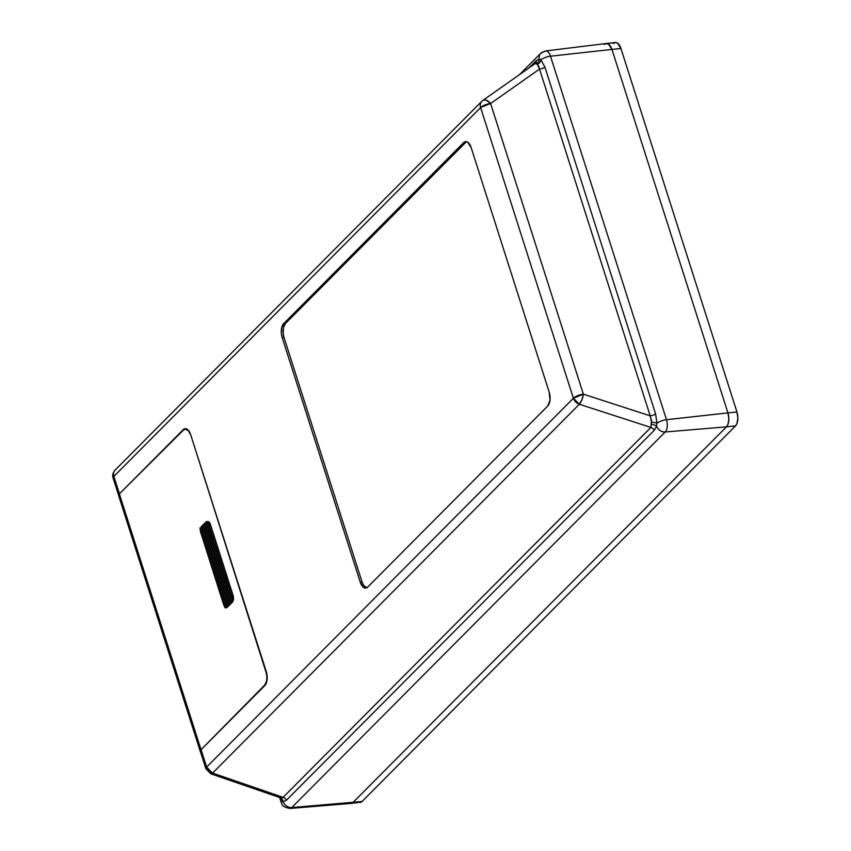 <?xml version="1.0" encoding="UTF-8"?>
<svg xmlns="http://www.w3.org/2000/svg" width="851" height="851" viewBox="0 0 851 851"><rect width="100%" height="100%" fill="white"/><g stroke="black" fill="none" stroke-linecap="round" stroke-linejoin="round"><path stroke-width="1.28" d="M604.455 44.475L606.391 43.475A10.499 5.308 84.1 0 0 604.455 44.475L606.391 43.475L608.497 44.061L611.933 49.422L727.935 412.905L728.86 418.905L727.956 424.404L726.477 426.84L353.048 802.419L351.101 803.418L359.058 802.397M350.048 803.323L348.995 802.833L350.048 803.323M613.454 43.55L615.401 42.55L617.507 43.135L620.943 48.496L736.945 411.98L737.87 417.979L736.966 423.479L735.487 425.915L362.058 801.493L360.111 802.493A10.499 5.308 -95.9 0 0 362.058 801.493L353.048 802.419A10.499 5.308 84.1 0 1 351.101 803.418L353.048 802.419L726.477 426.84L735.487 425.915A10.499 5.308 -95.9 0 0 736.945 411.98L727.935 412.905A10.499 5.308 84.1 0 1 726.477 426.84L735.487 425.915L362.058 801.493L291.765 807.556A9.255 4.681 84.1 0 1 290.01 808.45L351.048 803.429A10.499 5.308 -95.9 0 0 353.048 802.419L726.477 426.84L353.048 802.419L291.765 807.556A7.872 6.276 -135.2 0 1 283.117 801.833A5.244 4.287 104.7 0 0 280.405 797.759L283.096 797.344L650.887 427.436L651.536 422.139L650.175 415.831L539.513 69.091L537.375 64.431L535.311 63.506A5.244 4.181 44.8 0 0 536.332 60.57A5.244 4.181 -135.2 0 1 535.322 63.485L535.311 63.485A5.244 4.181 44.8 0 1 535.279 63.527L535.279 63.527M736.945 411.98L727.935 412.905L611.933 49.422L620.943 48.496L736.945 411.98M606.391 43.475L609.507 44.933L611.933 49.422L620.943 48.496A10.499 5.308 -95.9 0 0 615.401 42.55L606.391 43.475A10.499 5.308 84.1 0 1 611.933 49.422L727.935 412.905L728.86 418.905L727.956 424.404L726.477 426.84L665.205 431.978L291.765 807.556L665.205 431.978L726.477 426.84A10.499 5.308 -95.9 0 0 727.935 412.905L666.493 419.692A9.255 4.681 84.1 0 1 665.205 431.978A7.872 6.276 -135.2 0 1 656.547 426.255A5.244 2.627 9.6 0 0 651.579 424.458A5.244 2.627 -170.4 0 1 656.547 426.255L654.313 430.234A5.244 4.181 44.8 0 0 650.887 427.436A5.244 4.181 -135.2 0 1 654.313 430.234L286.51 800.142A5.244 4.181 44.8 0 0 283.096 797.344A5.244 4.181 -135.2 0 1 286.51 800.142L283.117 801.833L281.521 800.908A5.244 4.266 133.2 0 0 280.394 797.823A5.244 4.266 -46.8 0 1 281.521 800.908L279.873 797.578M200.613 751.89L201.027 749.72L264.672 685.098A10.499 5.308 84.1 0 0 266.129 671.162L190.805 435.127A10.499 5.308 84.1 0 0 185.263 429.181A10.499 5.308 84.1 0 0 183.316 430.191L119.374 493.867L183.316 430.191L185.263 429.181L188.379 430.649L190.805 435.127L266.937 675.109L266.65 681.002L264.672 685.098L201.027 749.72L119.374 493.867A7.872 2.596 -17.7 0 1 119.438 493.814L183.167 429.712A10.499 5.308 84.1 0 1 185.103 428.713A10.499 5.308 84.1 0 1 190.656 434.659L266.278 671.63L190.656 434.659L188.22 430.17L185.103 428.713L183.167 429.712L119.438 493.814L113.885 476.4L480.613 107.566L573.383 398.236L206.644 767.07L201.091 749.667L264.821 685.566L267.097 679.619L266.278 671.63A10.499 5.308 84.1 0 1 264.821 685.566L201.091 749.667A7.872 2.596 162.3 0 0 200.347 751.369L205.899 768.772A7.872 2.596 -17.7 0 1 206.644 767.07L201.091 749.667L200.357 751.412L201.261 752.146M466.518 141.681A10.499 5.308 -95.9 0 0 465.465 142.436L463.667 142.617L465.465 142.436L285.457 323.476L283.66 323.657L285.457 323.476A10.499 5.308 -95.9 0 0 284 337.411L282.202 337.602L284 337.411L362.037 581.935L360.239 582.127L282.202 337.602A10.499 5.308 84.1 0 1 283.66 323.657L463.667 142.617A10.499 5.308 84.1 0 1 465.603 141.617A10.499 5.308 84.1 0 1 471.146 147.563L549.182 392.088A10.499 5.308 84.1 0 1 547.725 406.023L550.012 400.076L549.182 392.088L471.146 147.563L467.71 142.202L465.603 141.617L463.667 142.617L283.66 323.657L281.681 327.752L281.383 333.645L282.202 337.602L360.239 582.127L362.664 586.616L364.728 587.977L367.717 587.062L547.725 406.023L367.717 587.062A10.499 5.308 84.1 0 1 365.781 588.073A10.499 5.308 84.1 0 1 360.239 582.127L362.037 581.935A10.499 5.308 -95.9 0 0 366.664 587.828M540.63 53.411A7.872 6.276 44.8 0 0 539.321 58.932L536.332 60.57L529.014 67.931L536.332 60.57L539.321 58.932A5.244 4.574 -71.5 0 1 536.417 63.58A5.244 4.574 108.5 0 0 539.321 58.932L540.949 59.847A5.244 3.829 -55.6 0 1 537.375 64.431A5.244 3.829 124.4 0 0 540.949 59.847L544.97 67.282A5.244 1.734 -17.7 0 1 539.513 69.091A5.244 1.734 162.3 0 0 544.97 67.282L655.632 414.022A5.244 1.734 -17.7 0 1 650.175 415.831A5.244 1.734 162.3 0 0 655.632 414.022L656.951 423.33A5.244 1.234 7.9 0 0 651.536 422.139A5.244 1.234 -172.1 0 1 656.951 423.33L656.547 426.255L654.313 430.234L286.51 800.142L283.117 801.833L281.521 800.908A7.872 2.596 162.3 0 0 281.138 802.216A7.872 2.596 -17.7 0 1 281.521 800.908L279.862 797.493M482.836 100.429L535.322 63.485L536.864 63.931L538.779 66.357L539.513 69.091L490.601 103.514L583.371 394.183L650.175 415.831L539.513 69.091L490.601 103.514L486.198 100.184L484.081 99.95L482.464 100.748A7.872 4.606 54.9 0 1 482.836 100.429A7.872 4.606 54.9 0 1 490.601 103.514A7.872 2.596 162.3 0 0 480.613 107.566L490.601 103.514L583.371 394.183A7.872 2.415 108 0 1 579.329 404.257L212.59 773.091L283.096 797.344L650.887 427.436L579.329 404.257L650.887 427.436L651.483 420.511L650.175 415.831L583.371 394.183L573.383 398.236A7.872 2.596 -17.7 0 1 583.371 394.183L581.85 399.906L579.329 404.257A7.872 6.276 -135.2 0 1 573.383 398.236L579.329 404.257L212.59 773.091L206.644 767.07A7.872 6.276 44.8 0 0 212.59 773.091A7.872 2.617 109 0 1 210.835 773.825L205.899 768.772L206.644 767.07L573.383 398.236L480.613 107.566A7.872 6.276 -135.2 0 1 481.783 101.322A7.872 6.276 -135.2 0 1 482.464 100.748L481.783 101.322L482.464 100.748C480.411 102.354 479.794 104.62 480.613 107.566L113.885 476.4A7.872 6.276 -135.2 0 1 115.055 470.156A7.872 6.276 44.8 0 0 113.885 476.4A7.872 2.596 162.3 0 0 113.13 478.102A7.872 2.596 -17.7 0 1 113.885 476.4L119.438 493.814L118.917 494.452M278.841 796.972L280.405 797.759A5.244 4.287 -75.3 0 1 283.117 801.833A7.872 6.276 44.8 0 0 291.765 807.556A9.255 4.681 -95.9 0 1 289.936 808.45M280.383 797.812L283.096 797.344L212.59 773.091L210.388 773.495M611.933 49.422A10.499 5.308 -95.9 0 0 606.337 43.486L545.544 50.964A9.255 4.681 84.1 0 1 550.491 56.209L611.933 49.422L550.491 56.209L666.493 419.692L727.935 412.905L611.933 49.422M543.885 51.847A9.255 4.681 84.1 0 1 545.544 50.964L540.683 53.358A7.872 6.276 -135.2 0 1 543.885 51.847M366.526 587.786L363.526 585.211L362.037 581.935L284 337.411L283.181 333.464L283.479 327.561L285.457 323.476L466.401 141.734M666.493 419.692A7.872 2.596 162.3 0 0 656.951 423.33L656.547 426.255A7.872 6.276 44.8 0 0 665.205 431.978A9.255 4.681 -95.9 0 0 666.493 419.692L550.491 56.209A7.872 2.596 162.3 0 0 540.949 59.847L544.97 67.282L655.632 414.022L656.951 423.33A7.872 2.596 -17.7 0 1 666.493 419.692M545.619 50.964A9.255 4.681 -95.9 0 1 550.491 56.209A7.872 2.596 -17.7 0 0 540.949 59.847L539.321 58.932A7.872 6.276 -135.2 0 1 540.683 53.358L519.61 74.548M118.693 495.516L113.13 478.102C112.172 475.592 112.811 472.943 115.055 470.156A7.872 6.276 -135.2 0 1 115.736 469.582M183.167 429.712L184.007 429.627L183.167 429.712M207.75 521.642L206.102 521.695L205.825 522.918L206.102 521.695L231.578 601.508L231.429 603.168L232.323 602.263A5.244 2.659 -95.9 0 0 232.929 601.37L233.057 595.296L231.706 595.434L209.101 524.631L210.463 524.493L233.057 595.296L210.463 524.493L209.133 522.131L207.453 521.557L209.101 524.631L231.706 595.434L232.929 601.37L207.453 521.557L232.929 601.37L231.578 601.508L206.102 521.695L207.75 521.642L209.101 524.631L210.463 524.493A5.244 2.659 -95.9 0 0 207.687 521.514A5.244 2.659 -95.9 0 0 207.57 521.535M231.429 603.168L205.825 522.918L231.429 603.168L232.323 602.263L229.866 604.742L231.429 603.168L230.078 603.306L231.429 603.168M225.823 607.635L226.664 607.667A5.244 2.659 -95.9 0 0 227.408 607.21L226.823 607.274L226.951 606.455L228.302 606.316L226.664 607.667L201.198 527.854L201.336 526.205L226.951 606.455L226.664 607.667L225.313 607.805L199.847 527.992L201.198 527.854L226.664 607.667A5.244 2.659 -95.9 0 0 227.408 607.21L229.866 604.742L230.078 603.306L204.474 523.057L205.825 522.918L204.474 523.057L204.251 524.493L204.474 523.057L230.078 603.306L229.866 604.742L204.251 524.493L229.866 604.742L228.302 606.316L228.515 604.88L229.866 604.742L228.515 604.88L202.9 524.631L204.251 524.493L202.9 524.631L202.687 526.067L202.9 524.631L228.515 604.88L228.302 606.316L202.687 526.067L228.302 606.316L226.951 606.455L201.336 526.205L202.687 526.067L201.336 526.205L201.198 527.854L199.847 527.992L225.313 607.805L223.664 604.742L200.23 530.747L224.239 606.103M200.708 532.354L201.07 533.928M200.464 751.741A7.872 2.596 -17.7 0 1 200.283 751.422A7.872 2.596 -17.7 0 1 201.027 749.72L119.374 493.867L118.651 495.612L119.555 496.356M231.132 718.829L231.812 718.765L231.132 718.829M264.672 685.098L265.278 685.034L264.672 685.098M119.374 493.867A7.872 2.596 162.3 0 0 118.629 495.569L200.283 751.422M226.206 607.72A5.244 2.659 -95.9 0 0 226.44 607.71A5.244 2.659 -95.9 0 0 226.664 607.667L225.015 607.72L223.664 604.742M232.802 600.125L232.929 601.37A5.244 2.659 -95.9 0 0 233.057 595.296L231.706 595.434L232.802 600.125M232.323 602.263A5.244 2.659 -95.9 0 0 232.929 601.37L231.578 601.508L231.557 602.348L232.323 602.263M279.639 797.493L281.138 802.206C282.277 803.312 280.373 806.599 290.01 808.45M115.055 470.156L481.783 101.322M210.835 773.825L280.149 797.674M185.263 429.181L186.741 429.032M226.44 607.71L225.249 607.837"/></g></svg>
